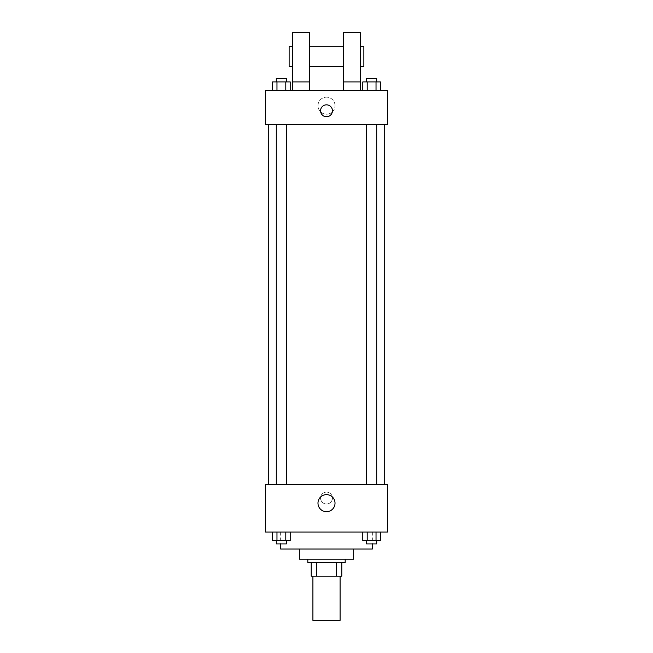 <?xml version="1.0" encoding="UTF-8"?>
<svg xmlns="http://www.w3.org/2000/svg" width="653" height="653" viewBox="0 0 653 653"><rect width="100%" height="100%" fill="white"/><g stroke="black" fill="none" stroke-linecap="round" stroke-linejoin="round"><path stroke-width="0.49" stroke-dasharray="3.27 2.45" d="M340.091 620.35L312.909 620.35M340.091 576.191L312.909 576.191L340.091 576.191M316.534 576.191L311.212 576.191L311.212 562.6L316.534 562.6L316.534 576.191L341.788 576.191M336.466 562.6L316.534 562.6L336.466 562.6L336.466 576.191M316.534 562.6L311.212 562.6M307.816 562.6L345.184 562.6M299.327 559.205L353.673 559.205M280.643 549.01L372.357 549.01M326.5 532.024L280.643 532.024L326.5 532.024M272.562 532.024L272.562 540.521L276.97 540.521L272.562 540.521L276.97 540.521L276.97 532.024L285.802 532.024L272.562 532.024L290.21 532.024L276.97 532.024L276.97 540.521L290.21 540.521L285.802 540.521L290.21 540.521L290.21 532.024L285.802 532.024L290.21 532.024L285.802 532.024L285.802 540.521L276.97 540.521L285.802 540.521L285.802 532.024L290.21 532.024L276.97 532.024L290.21 532.024M265.355 532.024L387.645 532.024L387.645 484.469L265.355 484.469L265.355 532.024M362.79 532.024L362.79 540.521L367.198 540.521L362.79 540.521L367.198 540.521L367.198 532.024L376.03 532.024L362.79 532.024L380.438 532.024L367.198 532.024L367.198 540.521L380.438 540.521L376.03 540.521L380.438 540.521L380.438 532.024L376.03 532.024L380.438 532.024L376.03 532.024L376.03 540.521L367.198 540.521L376.03 540.521L376.03 532.024L380.438 532.024L367.198 532.024L380.438 532.024M332.442 498.051A5.942 5.942 0 0 0 323.529 492.909A5.942 5.942 0 0 0 323.529 503.202A5.942 5.942 0 0 0 332.442 498.051A5.942 5.942 0 0 0 323.529 492.909A5.942 5.942 0 0 0 323.529 503.202A5.942 5.942 0 0 0 332.442 498.051M384.25 484.469L268.75 484.469L384.25 484.469M286.479 484.469L276.292 484.469L286.479 484.469L276.292 484.469L286.479 484.469L286.479 124.372L276.292 124.372L286.479 124.372M376.708 484.469L366.521 484.469L376.708 484.469L366.521 484.469L376.708 484.469L376.708 124.372L366.521 124.372L376.708 124.372M265.355 504.002L265.355 492.109L265.355 504.002M387.645 492.109L387.645 504.002L387.645 492.109M335.022 503.153A8.522 8.522 0 0 1 322.239 510.532A8.522 8.522 0 0 1 322.239 495.774A8.522 8.522 0 0 1 335.022 503.153M384.25 124.372L268.75 124.372L384.25 124.372M265.355 124.372L387.645 124.372L387.645 90.4L265.355 90.4L265.355 124.372M335.022 105.688A8.522 8.522 0 0 0 322.239 98.309A8.522 8.522 0 0 0 322.239 113.067A8.522 8.522 0 0 0 335.022 105.688A8.522 8.522 0 0 1 322.239 113.067A8.522 8.522 0 0 1 322.239 98.309A8.522 8.522 0 0 1 335.022 105.688M265.355 110.781L265.355 116.732L265.355 110.781M326.5 104.839A5.942 5.942 0 0 0 321.349 113.753A5.942 5.942 0 0 0 331.651 113.753A5.942 5.942 0 0 0 326.5 104.839M387.645 110.781L387.645 116.732L387.645 110.781M290.21 90.4L272.562 90.4L290.21 90.4L272.562 90.4L290.21 90.4L276.97 90.4L290.21 90.4L290.21 81.911L285.802 81.911L290.21 81.911L285.802 81.911L285.802 90.4L272.562 90.4L285.802 90.4L285.802 81.911L276.97 81.911L285.802 81.911L285.802 90.4M380.438 90.4L362.79 90.4L380.438 90.4L362.79 90.4L380.438 90.4L367.198 90.4L380.438 90.4L380.438 81.911L376.03 81.911L380.438 81.911L376.03 81.911L376.03 90.4L362.79 90.4L376.03 90.4L376.03 81.911L367.198 81.911L376.03 81.911L376.03 90.4M292.528 90.4L309.514 90.4L309.514 32.65L292.528 32.65L292.528 90.4L309.514 90.4M343.486 90.4L360.472 90.4L343.486 90.4L343.486 81.911L360.472 81.911L360.472 90.4M309.514 66.622L309.514 46.241L309.514 66.622M343.486 66.622L343.486 46.241L343.486 66.622M360.472 81.911L360.472 32.65L343.486 32.65L343.486 81.911M360.472 56.427L360.472 66.622L360.472 56.427M363.868 46.241L363.868 66.622M292.528 46.241L292.528 66.622L292.528 46.241M289.132 66.622L289.132 46.241M292.528 81.911L309.514 81.911M376.708 540.521L366.521 540.521L376.708 540.521L366.521 540.521L376.708 540.521L376.708 543.916L366.521 543.916L376.708 543.916L366.521 543.916L366.521 540.521M286.479 540.521L276.292 540.521L286.479 540.521L276.292 540.521L286.479 540.521L286.479 543.916L276.292 543.916L286.479 543.916L276.292 543.916L276.292 540.521M376.03 532.024L376.03 540.521M367.198 532.024L367.198 540.521M285.802 532.024L285.802 540.521M276.97 532.024L276.97 540.521M362.79 90.4L362.79 81.911L367.198 81.911L367.198 90.4L362.79 90.4L367.198 90.4L367.198 81.911L362.79 81.911L376.03 81.911M376.708 81.911L366.521 81.911L376.708 81.911L366.521 81.911L376.708 81.911L376.708 78.507L366.521 78.507L376.708 78.507L366.521 78.507L366.521 81.911M272.562 90.4L272.562 81.911L276.97 81.911L276.97 90.4L272.562 90.4L276.97 90.4L276.97 81.911L272.562 81.911L285.802 81.911M286.479 81.911L276.292 81.911L286.479 81.911L276.292 81.911L286.479 81.911L286.479 78.507L276.292 78.507L286.479 78.507L276.292 78.507L276.292 81.911M367.198 81.911L367.198 90.4M276.97 81.911L276.97 90.4M280.643 532.024L280.643 543.916M372.357 532.024L372.357 543.916M276.292 124.372L276.292 484.469M366.521 124.372L366.521 484.469"/><path stroke-width="0.98" d="M312.909 576.191L312.909 620.35L340.091 620.35L340.091 576.191M336.466 562.6L336.466 576.191L311.212 576.191L311.212 562.6M336.466 576.191L341.788 576.191L341.788 562.6L341.788 576.191M345.184 559.205L345.184 562.6L307.816 562.6L307.816 559.205M316.534 562.6L316.534 576.191M353.673 549.01L353.673 559.205L299.327 559.205L299.327 549.01M372.357 543.916L372.357 549.01L280.643 549.01L280.643 543.916M387.645 532.024L265.355 532.024L265.355 484.469L387.645 484.469L387.645 532.024M335.022 503.153A8.522 8.522 0 0 1 322.239 510.532A8.522 8.522 0 0 1 322.239 495.774A8.522 8.522 0 0 1 335.022 503.153M384.25 124.372L384.25 484.469M366.521 484.469L366.521 124.372M286.479 124.372L286.479 484.469M387.645 124.372L265.355 124.372L265.355 90.4L387.645 90.4L387.645 124.372M326.5 104.839A5.942 5.942 0 0 1 331.651 113.753A5.942 5.942 0 0 1 321.349 113.753A5.942 5.942 0 0 1 326.5 104.839M292.528 90.4L292.528 32.65L309.514 32.65L309.514 90.4M309.514 66.622L343.486 66.622M343.486 90.4L343.486 32.65L360.472 32.65L360.472 90.4M360.472 66.622L363.868 66.622L363.868 46.241L360.472 46.241M292.528 46.241L289.132 46.241L289.132 66.622L292.528 66.622M292.528 81.911L309.514 81.911M343.486 81.911L360.472 81.911M380.438 532.024L380.438 540.521L362.79 540.521L362.79 532.024M376.03 532.024L376.03 540.521M367.198 532.024L367.198 540.521M376.708 540.521L376.708 543.916L366.521 543.916L366.521 540.521M290.21 532.024L290.21 540.521L272.562 540.521L272.562 532.024M285.802 532.024L285.802 540.521M276.97 532.024L276.97 540.521M286.479 540.521L286.479 543.916L276.292 543.916L276.292 540.521M380.438 90.4L380.438 81.911L362.79 81.911L362.79 90.4M376.03 81.911L376.03 90.4M367.198 81.911L367.198 90.4M366.521 81.911L366.521 78.507L376.708 78.507L376.708 81.911M290.21 90.4L290.21 81.911L272.562 81.911L272.562 90.4M285.802 81.911L285.802 90.4M276.97 81.911L276.97 90.4M276.292 81.911L276.292 78.507L286.479 78.507L286.479 81.911M268.75 124.372L268.75 484.469M376.708 484.469L376.708 124.372M276.292 124.372L276.292 484.469M309.514 46.241L343.486 46.241"/></g></svg>
